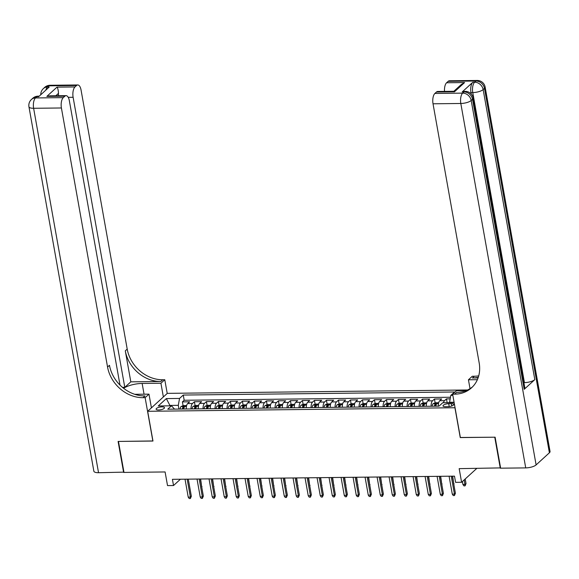 <?xml version="1.0" encoding="UTF-8"?>
<svg xmlns="http://www.w3.org/2000/svg" width="579" height="579" viewBox="0 0 579 579"><rect width="100%" height="100%" fill="white"/><g stroke="black" fill="none" stroke-linecap="round" stroke-linejoin="round"><path stroke-width="0.87" d="M158.603 409.975A4.256 1.382 -10.1 0 0 164.494 407.681A4.256 1.382 -10.1 0 0 162.004 406.871A4.256 1.382 -10.1 0 0 156.113 409.172A4.256 1.382 -10.1 0 0 158.603 409.975M467.579 389.978L167.324 393.358L147.674 411.293L455.051 407.739M147.674 411.293L152.972 441.046L118.463 441.43L123.986 472.421L165.095 471.957L167.526 485.593L173.526 485.528L180.416 479.238M500.589 467.897L459.169 468.643L461.593 482.278L476.749 468.447M460.356 437.485L494.756 437.196L500.278 468.179M450.18 398.859L446.474 398.902L447.147 402.695L449.615 402.571M438.325 406.154A5.327 2.302 -90.6 0 1 439.729 400.726L441.668 398.96L434.467 399.04L435.14 402.825M435.632 405.568L435.741 406.183M426.325 406.292A5.327 2.302 89.4 0 1 427.729 400.863L429.669 399.09L422.467 399.177L423.14 402.962M423.625 405.705L423.741 406.32M414.325 406.422A5.327 2.302 89.4 0 1 415.729 401.001L417.662 399.228L410.46 399.307L411.141 403.1M411.626 405.843L411.734 406.451M402.318 406.559A5.327 2.302 89.4 0 1 403.722 401.131L405.662 399.365L398.461 399.445L399.134 403.23M399.626 405.973L399.734 406.588M390.318 406.697A5.327 2.302 89.4 0 1 391.722 401.269L393.655 399.496L386.454 399.582L387.134 403.368M387.619 406.111L387.727 406.726M378.311 406.834A5.327 2.302 89.4 0 1 379.715 401.406L381.655 399.633L374.454 399.713L375.127 403.505M375.619 406.248L375.728 406.863M366.312 406.965A5.327 2.302 89.4 0 1 367.716 401.536L369.655 399.771L362.454 399.85L363.127 403.635M363.612 406.378L363.721 406.994M354.305 407.102A5.327 2.302 89.4 0 1 355.709 401.674L357.648 399.901L350.447 399.988L351.12 403.773M351.612 406.516L351.721 407.131M342.305 407.24A5.327 2.302 89.4 0 1 343.709 401.812L345.649 400.038L338.447 400.118L339.12 403.91M339.605 406.653L339.721 407.269M330.298 407.37A5.327 2.302 89.4 0 1 331.702 401.942L333.642 400.176L326.44 400.255L327.113 404.041M327.605 406.784L327.714 407.399M318.298 407.507A5.327 2.302 89.4 0 1 319.702 402.079L321.642 400.313L314.44 400.393L315.114 404.178M315.606 406.921L315.714 407.536M306.298 407.645A5.327 2.302 89.4 0 1 307.702 402.217L309.635 400.444L302.433 400.523L303.114 404.316M303.599 407.059L303.707 407.674M294.291 407.775A5.327 2.302 89.4 0 1 295.695 402.347L297.635 400.581L290.434 400.661L291.107 404.446M291.599 407.189L291.707 407.804M282.291 407.913A5.327 2.302 89.4 0 1 283.696 402.485L285.635 400.719L278.427 400.798L279.107 404.583M279.592 407.326L279.7 407.942M270.284 408.05A5.327 2.302 89.4 0 1 271.689 402.622L273.628 400.849L266.427 400.929L267.1 404.721M267.592 407.464L267.701 408.079M258.285 408.181A5.327 2.302 89.4 0 1 259.689 402.752L261.628 400.986L254.427 401.066L255.1 404.851M255.585 407.602L255.694 408.209M246.278 408.318A5.327 2.302 89.4 0 1 247.682 402.89L249.621 401.124L242.42 401.204L243.093 404.989M243.585 407.732L243.694 408.347M234.278 408.456A5.327 2.302 89.4 0 1 235.682 403.027L237.622 401.254L230.42 401.341L231.093 405.126M231.578 407.869L231.694 408.484M222.278 408.586A5.327 2.302 89.4 0 1 223.675 403.158L225.615 401.392L218.413 401.471L219.086 405.257M219.579 408.007L219.687 408.615M210.271 408.723A5.327 2.302 89.4 0 1 211.675 403.295L213.615 401.529L206.413 401.609L207.087 405.394M207.579 408.137L207.687 408.752M198.271 408.861A5.327 2.302 89.4 0 1 199.675 403.433L201.608 401.66L194.406 401.746L195.087 405.532M195.572 408.275L195.68 408.89M461.593 482.278L455.593 482.35L454.493 476.148L172.419 479.325L173.526 485.528M451.345 403.664L448.703 403.693A4.125 1.339 -10.1 0 0 442.993 405.915A4.125 1.339 -10.1 0 0 445.41 406.697L448.052 406.668A4.125 1.339 -10.1 0 0 453.755 404.439A4.125 1.339 -10.1 0 0 451.345 403.664L451.758 406.009M174.525 409.129L171.471 405.807L167.751 409.201L439.02 406.147L442.732 402.752L454.139 402.622M171.471 405.807L158.262 405.959L166.339 398.591L179.541 398.439L183.261 395.052L454.522 391.99L450.809 395.385L452.85 395.363M443.456 402.745A5.327 2.302 -90.6 0 1 444.534 400.675L446.474 398.902M450.469 397.252L184.187 400.255L182.407 401.877L183.08 405.669M186.264 408.991A5.327 2.302 89.4 0 1 187.668 403.563L189.608 401.797L182.407 401.877M191.07 408.94A5.327 2.302 -90.6 0 1 192.474 403.512L194.406 401.746M203.07 408.803A5.327 2.302 -90.6 0 1 204.474 403.375L206.413 401.609M215.07 408.673A5.327 2.302 -90.6 0 1 216.474 403.245L218.413 401.471M227.077 408.535A5.327 2.302 -90.6 0 1 228.481 403.107L230.42 401.341M239.076 408.398A5.327 2.302 -90.6 0 1 240.48 402.97L242.42 401.204M251.083 408.267A5.327 2.302 -90.6 0 1 252.487 402.839L254.427 401.066M263.083 408.13A5.327 2.302 -90.6 0 1 264.487 402.702L266.427 400.929M275.09 407.992A5.327 2.302 -90.6 0 1 276.494 402.564L278.427 400.798M287.09 407.855A5.327 2.302 -90.6 0 1 288.494 402.434L290.434 400.661M299.097 407.725A5.327 2.302 -90.6 0 1 300.501 402.296L302.433 400.523M311.097 407.587A5.327 2.302 -90.6 0 1 312.501 402.159L314.44 400.393M323.096 407.45A5.327 2.302 -90.6 0 1 324.501 402.029L326.44 400.255M335.103 407.319A5.327 2.302 -90.6 0 1 336.508 401.891L338.447 400.118M347.103 407.182A5.327 2.302 -90.6 0 1 348.507 401.754L350.447 399.988M359.11 407.044A5.327 2.302 -90.6 0 1 360.514 401.616L362.454 399.85M371.11 406.914A5.327 2.302 -90.6 0 1 372.514 401.486L374.454 399.713M383.117 406.776A5.327 2.302 -90.6 0 1 384.521 401.348L386.454 399.582M395.117 406.639A5.327 2.302 -90.6 0 1 396.521 401.211L398.461 399.445M407.124 406.509A5.327 2.302 -90.6 0 1 408.521 401.081L410.46 399.307M419.124 406.371A5.327 2.302 -90.6 0 1 420.528 400.943L422.467 399.177M431.123 406.234A5.327 2.302 -90.6 0 1 432.527 400.806L434.467 399.04M454.074 402.231L449.565 402.282L450.809 395.385M449.637 402.673L449.565 402.282M460.247 437.586L454.949 407.833M169.965 405.828L169.9 405.43L169.459 405.836M178.962 409.078L178.296 405.336L169.9 405.43L166.339 398.591M183.572 408.412L183.681 409.02M184.187 400.255L183.261 395.052M179.541 398.439L178.296 405.336M451.251 476.184L454.45 494.126L455.405 493.25L454.464 495.544L454.45 494.126L452.286 494.148L449.094 476.213M455.405 493.25L452.358 476.177M454.464 495.544L453.263 495.559L452.286 494.148M466.023 483.559L465.089 485.853L463.888 485.868L462.911 484.449L465.067 484.428L466.023 483.559L465.212 478.978M465.089 485.853L464.257 479.853M462.911 484.449L462.389 481.554M471.205 93.95L470.959 92.589A7.983 3.452 -90.6 0 1 472.826 82.247L462.201 91.938A7.983 3.452 -90.6 0 1 463.432 91.395L465.234 91.373A7.983 3.452 89.4 0 0 464.003 91.923L462.201 91.938M495.117 437.188L460.37 437.579L452.64 394.198L454.681 394.176A33.278 28.002 -132.4 0 0 471.596 387.764A33.278 28.002 -132.4 0 0 479.166 362.852L433.027 103.793A7.983 3.452 -90.6 0 1 434.887 93.443L462.672 93.132L464.003 91.923A7.983 6.724 -132.4 0 1 472.529 99.277L471.197 100.485L536.111 464.908A7.983 2.591 169.9 0 1 525.725 467.897L500.64 468.179L495.117 437.188M452.64 394.198L456.491 390.687L466.211 390.572M478.08 377.921L472.421 377.986A33.278 28.002 -132.4 0 0 478.297 377.298M477.378 379.679L468.44 379.781L472.29 376.263L474.331 376.241A33.278 28.002 -132.4 0 0 478.724 375.851M453.849 91.287L461.181 84.592L464.604 82.558L454.457 91.815L436.45 92.018L434.887 93.443M436.45 92.018A7.983 3.452 -90.6 0 1 437.688 91.468L453.893 91.287L454.457 91.815M549.391 452.785L484.478 88.37A7.983 2.591 -10.1 0 0 485.137 87.053L550.05 451.468A7.983 2.591 169.9 0 1 549.391 452.785L536.111 464.908M524.19 389.327L472.529 99.277A7.983 2.591 -10.1 0 0 473.188 97.96L524.849 388.002A7.983 2.591 169.9 0 1 524.19 389.327L534.815 379.629A7.983 2.591 169.9 0 1 524.429 382.618L523.894 382.625M470.025 388.654L468.44 379.781M444.52 91.388A7.983 3.452 -90.6 0 1 446.597 82.761L464.604 82.558M472.826 82.247L474.621 82.225L475.952 81.017L448.16 81.328L446.597 82.761M448.16 81.328A7.983 3.452 -90.6 0 1 449.398 80.778L477.183 80.467A7.983 3.452 89.4 0 0 475.952 81.017A7.983 6.724 -132.4 0 1 484.478 88.37L483.147 89.586L534.815 379.629M454.681 394.176L456.592 392.432A33.278 28.002 -132.4 0 0 472.522 386.866M123.935 472.138L98.539 472.71L33.625 108.287A7.983 2.591 -10.1 0 1 28.95 106.782A7.983 7.983 0 0 1 31.425 99.487A7.983 6.724 47.6 0 1 35.485 97.945L63.277 97.634A7.983 3.452 89.4 0 0 61.41 107.976L33.625 108.287A7.983 3.452 -90.6 0 1 35.485 97.945L36.817 96.736L38.612 96.715L49.237 87.016L47.435 87.038L48.766 85.83A7.983 3.452 -90.6 0 1 49.997 85.279L77.789 84.968A7.983 3.452 89.4 0 0 76.551 85.511L48.766 85.83A7.983 6.724 -132.4 0 0 44.706 87.364A7.983 7.983 0 0 1 49.997 85.279M123.624 472.428L118.102 441.437L152.957 440.952M163.372 396.97L160.926 383.24L142.144 383.45A14.974 4.856 -10.1 0 0 123.624 388.299M160.926 383.24L164.776 379.73L162.735 379.752A33.278 28.002 47.6 0 1 127.206 349.101L81.06 90.042A7.983 3.452 89.4 0 0 77.789 84.968M130.818 381.836L160.824 381.496A33.278 28.002 47.6 0 1 125.296 350.845L130.818 381.836L124.789 387.337L122.466 387.358M152.856 441.046L145.126 397.664L143.085 397.686A33.278 28.002 47.6 0 1 107.556 367.035L61.41 107.976M145.126 397.664L148.977 394.147L134.762 394.306M120.005 385.1L69.35 100.732A7.983 3.452 89.4 0 0 66.078 95.651L49.874 95.839L46.834 96.403L56.981 87.147L74.988 86.944L76.551 85.511M74.988 86.944A7.983 3.452 89.4 0 0 73.12 97.286L68.228 97.344M124.789 387.337L73.12 97.286M98.539 472.71A7.983 2.591 169.9 0 1 93.863 471.197L28.95 106.782M151.423 407.877L148.977 394.147M167.222 393.452L164.776 379.73M66.078 95.651A7.983 3.452 89.4 0 0 64.841 96.201L46.834 96.403M63.277 97.634L64.841 96.201M58.508 95.738A7.983 3.452 -90.6 0 1 58.486 93.342L55.823 95.767M143.085 397.686L144.996 395.942A33.278 28.002 47.6 0 1 109.467 365.291L107.556 367.035M56.981 87.147C57.799 88.059 58.298 90.121 58.486 93.342M439.251 476.322L442.443 494.256L443.398 493.388L442.465 495.682L442.443 494.256L440.286 494.285L437.087 476.343M443.398 493.388L440.358 476.307M442.465 495.682L441.263 495.696L440.286 494.285M427.244 476.459L430.443 494.394L431.398 493.518L430.458 495.819L430.443 494.394L428.279 494.415L425.087 476.481M431.398 493.518L428.351 476.445M430.458 495.819L429.256 495.827L428.279 494.415M415.244 476.589L418.436 494.531L419.391 493.655L418.458 495.95L418.436 494.531L416.279 494.553L413.08 476.618M419.391 493.655L416.352 476.582M418.458 495.95L417.256 495.964L416.279 494.553M403.237 476.727L406.436 494.661L407.392 493.793L406.451 496.087L406.436 494.661L404.272 494.69L401.081 476.749M407.392 493.793L404.352 476.712M406.451 496.087L405.257 496.102L404.272 494.69M438.687 402.695L435.357 402.731L433.092 403.715A3.525 1.527 89.4 0 0 432.209 406.226M438.317 405.401A3.525 1.527 89.4 0 0 438.209 406.154M435.929 406.183A3.525 1.527 -90.6 0 1 436.443 404.193L435.003 404.207A3.525 1.527 89.4 0 0 434.489 406.197M435.278 406.19A1.795 0.774 -90.6 0 1 435.321 405.995L435.003 404.207M453.748 483.943L452.684 476.17M454.023 483.689L453.842 484.493M426.68 402.832L423.35 402.868L421.092 403.853A3.525 1.527 89.4 0 0 420.209 406.357M426.31 405.539A3.525 1.527 89.4 0 0 426.209 406.292M423.929 406.32A3.525 1.527 -90.6 0 1 424.443 404.33L423.003 404.345A3.525 1.527 89.4 0 0 422.489 406.335M423.271 406.328A1.795 0.774 -90.6 0 1 423.321 406.125L423.003 404.345M441.741 484.08L440.677 476.307M442.016 483.827L441.842 484.63M414.68 402.97L411.351 403.006L409.085 403.99A3.525 1.527 89.4 0 0 408.202 406.494M414.311 405.669A3.525 1.527 89.4 0 0 414.202 406.429M411.922 406.451A3.525 1.527 -90.6 0 1 412.436 404.46L410.996 404.475A3.525 1.527 89.4 0 0 410.482 406.465M411.271 406.458A1.795 0.774 -90.6 0 1 411.314 406.263L410.996 404.475M429.741 484.21L428.677 476.437M430.016 483.964L429.835 484.761M402.673 403.1L399.351 403.136L397.085 404.12A3.525 1.527 89.4 0 0 396.202 406.632M402.304 405.807A3.525 1.527 89.4 0 0 402.202 406.559M399.923 406.588A3.525 1.527 -90.6 0 1 400.436 404.598L398.996 404.612A3.525 1.527 89.4 0 0 398.482 406.603M399.264 406.596A1.795 0.774 -90.6 0 1 399.315 406.4L398.996 404.612M417.734 484.348L416.67 476.575M418.016 484.095L417.835 484.898M391.238 476.864L394.429 494.799L395.385 493.923L394.451 496.225L394.429 494.799L392.272 494.821L389.074 476.886M395.385 493.923L392.345 476.85M394.451 496.225L393.25 496.232L392.272 494.821M390.673 403.237L387.344 403.274L385.078 404.258A3.525 1.527 89.4 0 0 384.195 406.762M390.304 405.944A3.525 1.527 89.4 0 0 390.203 406.697M387.916 406.726A3.525 1.527 -90.6 0 1 388.429 404.735L386.989 404.75A3.525 1.527 89.4 0 0 386.475 406.74M387.264 406.733A1.795 0.774 -90.6 0 1 387.308 406.53L386.989 404.75M405.734 484.485L404.67 476.712M406.009 484.232L405.828 485.036M379.231 476.995L382.429 494.936L383.385 494.061L382.451 496.355L382.429 494.936L380.265 494.958L377.074 477.024M383.385 494.061L380.345 476.987M382.451 496.355L381.25 496.369L380.265 494.958M378.666 403.375L375.344 403.411L373.079 404.395A3.525 1.527 89.4 0 0 372.196 406.899M378.304 406.082A3.525 1.527 89.4 0 0 378.196 406.834M375.916 406.856A3.525 1.527 -90.6 0 1 376.43 404.866L374.989 404.887A3.525 1.527 89.4 0 0 374.475 406.871M375.264 406.863A1.795 0.774 -90.6 0 1 375.308 406.668L374.989 404.887M393.727 484.623L392.671 476.843M394.01 484.37L393.829 485.166M367.231 477.132L370.422 495.067L371.385 494.198L370.444 496.493L370.422 495.067L368.266 495.096L365.067 477.154M371.385 494.198L368.338 477.118M370.444 496.493L369.243 496.507L368.266 495.096M366.666 403.505L363.337 403.549L361.079 404.526A3.525 1.527 89.4 0 0 360.189 407.037M366.297 406.212A3.525 1.527 89.4 0 0 366.196 406.965M363.916 406.994A3.525 1.527 -90.6 0 1 364.423 405.003L362.982 405.018A3.525 1.527 89.4 0 0 362.476 407.008M363.257 407.001A1.795 0.774 -90.6 0 1 363.301 406.805L362.982 405.018M381.727 484.753L380.664 476.98M382.002 484.5L381.822 485.303M355.231 477.27L358.423 495.204L359.378 494.328L358.444 496.63L358.423 495.204L356.259 495.226L353.067 477.291M359.378 494.328L356.338 477.255M358.444 496.63L357.243 496.637L356.259 495.226M354.666 403.643L351.337 403.679L349.072 404.663A3.525 1.527 89.4 0 0 348.189 407.167M354.297 406.349A3.525 1.527 89.4 0 0 354.189 407.102M351.909 407.131A3.525 1.527 -90.6 0 1 352.423 405.141L350.983 405.155A3.525 1.527 89.4 0 0 350.469 407.146M351.258 407.138A1.795 0.774 -90.6 0 1 351.301 406.936L350.983 405.155M369.72 484.891L368.664 477.118M370.003 484.637L369.822 485.441M343.224 477.4L346.423 495.342L347.378 494.466L346.437 496.76L346.423 495.342L344.259 495.363L341.067 477.429M347.378 494.466L344.331 477.393M346.437 496.76L345.236 496.775L344.259 495.363M342.659 403.78L339.33 403.816L337.072 404.801A3.525 1.527 89.4 0 0 336.189 407.305M342.29 406.487A3.525 1.527 89.4 0 0 342.189 407.24M339.909 407.261A3.525 1.527 -90.6 0 1 340.423 405.271L338.983 405.293A3.525 1.527 89.4 0 0 338.469 407.283M339.251 407.269A1.795 0.774 -90.6 0 1 339.294 407.073L338.983 405.293M357.721 485.028L356.657 477.255M357.996 484.775L357.822 485.571M331.224 477.537L334.416 495.472L335.371 494.604L334.438 496.898L334.416 495.472L332.259 495.501L329.06 477.559M335.371 494.604L332.332 477.523M334.438 496.898L333.236 496.912L332.259 495.501M330.66 403.91L327.33 403.954L325.065 404.931A3.525 1.527 89.4 0 0 324.182 407.442M330.291 406.617A3.525 1.527 89.4 0 0 330.182 407.37M327.902 407.399A3.525 1.527 -90.6 0 1 328.416 405.409L326.976 405.423A3.525 1.527 89.4 0 0 326.462 407.413M327.251 407.406A1.795 0.774 -90.6 0 1 327.294 407.211L326.976 405.423M345.721 485.159L344.657 477.386M345.996 484.905L345.815 485.709M319.217 477.675L322.416 495.61L323.372 494.741L322.431 497.035L322.416 495.61L320.252 495.631L317.06 477.697M323.372 494.741L320.332 477.661M322.431 497.035L321.236 497.05L320.252 495.631M318.653 404.048L315.323 404.084L313.065 405.068A3.525 1.527 89.4 0 0 312.182 407.573M318.284 406.755A3.525 1.527 89.4 0 0 318.182 407.507M315.902 407.536A3.525 1.527 -90.6 0 1 316.416 405.546L314.976 405.561A3.525 1.527 89.4 0 0 314.462 407.551M315.244 407.544A1.795 0.774 -90.6 0 1 315.294 407.341L314.976 405.561M333.714 485.296L332.65 477.523M333.989 485.043L333.815 485.846M307.217 477.805L310.409 495.747L311.364 494.871L310.431 497.166L310.409 495.747L308.252 495.769L305.053 477.834M311.364 494.871L308.325 477.798M310.431 497.166L309.229 497.18L308.252 495.769M306.653 404.185L303.324 404.222L301.058 405.206A3.525 1.527 89.4 0 0 300.175 407.71M306.284 406.892A3.525 1.527 89.4 0 0 306.175 407.645M303.895 407.667A3.525 1.527 -90.6 0 1 304.409 405.676L302.969 405.698A3.525 1.527 89.4 0 0 302.455 407.688M303.244 407.674A1.795 0.774 -90.6 0 1 303.287 407.478L302.969 405.698M321.714 485.434L320.65 477.661M321.989 485.18L321.808 485.976M295.21 477.943L298.409 495.877L299.365 495.009L298.424 497.303L298.409 495.877L296.245 495.906L293.054 477.972M299.365 495.009L296.325 477.928M298.424 497.303L297.23 497.318L296.245 495.906M294.646 404.316L291.324 404.359L289.059 405.343A3.525 1.527 89.4 0 0 288.176 407.848M294.277 407.023A3.525 1.527 89.4 0 0 294.175 407.775M291.896 407.804A3.525 1.527 -90.6 0 1 292.409 405.814L290.969 405.828A3.525 1.527 89.4 0 0 290.455 407.819M291.237 407.811A1.795 0.774 -90.6 0 1 291.288 407.616L290.969 405.828M309.707 485.564L308.643 477.791M309.989 485.311L309.808 486.114M283.211 478.08L286.402 496.015L287.358 495.146L286.424 497.441L286.402 496.015L284.246 496.037L281.047 478.102M287.358 495.146L284.318 478.066M286.424 497.441L285.223 497.455L284.246 496.037M282.646 404.453L279.317 404.489L277.059 405.474A3.525 1.527 89.4 0 0 276.169 407.978M282.277 407.16A3.525 1.527 89.4 0 0 282.176 407.913M279.896 407.942A3.525 1.527 -90.6 0 1 280.402 405.951L278.962 405.966A3.525 1.527 89.4 0 0 278.448 407.956M279.237 407.949A1.795 0.774 -90.6 0 1 279.281 407.746L278.962 405.966M297.707 485.701L296.643 477.928M297.982 485.448L297.801 486.251M271.204 478.218L274.403 496.152L275.358 495.277L274.424 497.571L274.403 496.152L272.239 496.174L269.047 478.24M275.358 495.277L272.318 478.203M274.424 497.571L273.223 497.585L272.239 496.174M270.639 404.591L267.317 404.627L265.052 405.611A3.525 1.527 89.4 0 0 264.169 408.115M270.277 407.298A3.525 1.527 89.4 0 0 270.169 408.05M267.889 408.072A3.525 1.527 -90.6 0 1 268.403 406.082L266.962 406.103A3.525 1.527 89.4 0 0 266.449 408.094M267.237 408.079A1.795 0.774 -90.6 0 1 267.281 407.884L266.962 406.103M285.7 485.839L284.644 478.066M285.983 485.586L285.802 486.382M259.204 478.348L262.396 496.283L263.358 495.414L262.417 497.708L262.396 496.283L260.239 496.312L257.047 478.377M263.358 495.414L260.311 478.334M262.417 497.708L261.216 497.723L260.239 496.312M258.639 404.721L255.31 404.764L253.052 405.749A3.525 1.527 89.4 0 0 252.169 408.253M258.27 407.428A3.525 1.527 89.4 0 0 258.169 408.188M255.889 408.209A3.525 1.527 -90.6 0 1 256.396 406.219L254.955 406.234A3.525 1.527 89.4 0 0 254.449 408.224M255.23 408.217A1.795 0.774 -90.6 0 1 255.274 408.021L254.955 406.234M273.701 485.969L272.637 478.196M273.976 485.716L273.795 486.519M247.204 478.486L250.396 496.42L251.351 495.552L250.417 497.846L250.396 496.42L248.239 496.449L245.04 478.507M251.351 495.552L248.311 478.471M250.417 497.846L249.216 497.86L248.239 496.449M246.64 404.859L243.31 404.895L241.045 405.879A3.525 1.527 89.4 0 0 240.162 408.39M246.27 407.565A3.525 1.527 89.4 0 0 246.162 408.318M243.882 408.347A3.525 1.527 -90.6 0 1 244.396 406.357L242.956 406.371A3.525 1.527 89.4 0 0 242.442 408.361M243.231 408.354A1.795 0.774 -90.6 0 1 243.274 408.152L242.956 406.371M261.701 486.107L260.637 478.334M261.976 485.853L261.795 486.657M235.197 478.623L238.396 496.558L239.351 495.682L238.41 497.976L238.396 496.558L236.232 496.579L233.04 478.645M239.351 495.682L236.304 478.609M238.41 497.976L237.209 497.991L236.232 496.579M234.633 404.996L231.303 405.032L229.045 406.017A3.525 1.527 89.4 0 0 228.162 408.521M234.263 407.703A3.525 1.527 89.4 0 0 234.162 408.456M231.882 408.477A3.525 1.527 -90.6 0 1 232.396 406.487L230.956 406.509A3.525 1.527 89.4 0 0 230.442 408.499M231.224 408.484A1.795 0.774 -90.6 0 1 231.267 408.289L230.956 406.509M249.694 486.244L248.63 478.471M249.969 485.991L249.795 486.787M223.197 478.753L226.389 496.695L227.344 495.819L226.411 498.114L226.389 496.695L224.232 496.717L221.033 478.782M227.344 495.819L224.305 478.746M226.411 498.114L225.209 498.128L224.232 496.717M222.633 405.134L219.303 405.17L217.038 406.154A3.525 1.527 89.4 0 0 216.155 408.658M222.264 407.833A3.525 1.527 89.4 0 0 222.155 408.593M219.875 408.615A3.525 1.527 -90.6 0 1 220.389 406.624L218.949 406.639A3.525 1.527 89.4 0 0 218.435 408.629M219.224 408.622A1.795 0.774 -90.6 0 1 219.267 408.427L218.949 406.639M237.694 486.374L236.63 478.601M237.969 486.121L237.788 486.925M211.19 478.891L214.389 496.825L215.345 495.957L214.404 498.251L214.389 496.825L212.225 496.854L209.033 478.913M215.345 495.957L212.305 478.876M214.404 498.251L213.21 498.266L212.225 496.854M210.626 405.264L207.296 405.3L205.038 406.284A3.525 1.527 89.4 0 0 204.155 408.796M210.257 407.971A3.525 1.527 89.4 0 0 210.155 408.723M207.875 408.752A3.525 1.527 -90.6 0 1 208.389 406.762L206.949 406.776A3.525 1.527 89.4 0 0 206.435 408.767M207.217 408.76A1.795 0.774 -90.6 0 1 207.268 408.557L206.949 406.776M225.687 486.512L224.623 478.739M225.962 486.259L225.788 487.062M199.19 479.028L202.382 496.963L203.338 496.087L202.404 498.381L202.382 496.963L200.225 496.985L197.026 479.05M203.338 496.087L200.298 479.014M202.404 498.381L201.203 498.396L200.225 496.985M198.626 405.401L195.297 405.438L193.031 406.422A3.525 1.527 89.4 0 0 192.148 408.926M198.257 408.108A3.525 1.527 89.4 0 0 198.156 408.861M195.868 408.883A3.525 1.527 -90.6 0 1 196.382 406.892L194.942 406.914A3.525 1.527 89.4 0 0 194.428 408.904M195.217 408.89A1.795 0.774 -90.6 0 1 195.261 408.694L194.942 406.914M213.687 486.649L212.623 478.876M213.962 486.396L213.781 487.192M187.183 479.159L190.382 497.1L191.338 496.225L190.404 498.519L190.382 497.1L188.218 497.122L185.027 479.188M191.338 496.225L188.298 479.151M190.404 498.519L189.203 498.533L188.218 497.122M186.619 405.539L183.297 405.575L181.032 406.559A3.525 1.527 89.4 0 0 180.149 409.064M186.25 408.238A3.525 1.527 89.4 0 0 186.148 408.998M183.869 409.02A3.525 1.527 -90.6 0 1 184.383 407.03L182.942 407.044A3.525 1.527 89.4 0 0 182.428 409.035M183.217 409.027A1.795 0.774 -90.6 0 1 183.261 408.832L182.942 407.044M201.68 486.78L200.624 479.007M201.962 486.534L201.782 487.33M439.729 400.726L444.534 400.675M187.668 403.563L192.474 403.512M199.675 403.433L204.474 403.375M211.675 403.295L216.474 403.245M223.675 403.158L228.481 403.107M235.682 403.027L240.48 402.97M247.682 402.89L252.487 402.839M259.689 402.752L264.487 402.702M271.689 402.622L276.494 402.564M283.696 402.485L288.494 402.434M295.695 402.347L300.501 402.296M307.702 402.217L312.501 402.159M319.702 402.079L324.501 402.029M331.702 401.942L336.508 401.891M343.709 401.812L348.507 401.754M355.709 401.674L360.514 401.616M367.716 401.536L372.514 401.486M379.715 401.406L384.521 401.348M391.722 401.269L396.521 401.211M403.722 401.131L408.521 401.081M415.729 401.001L420.528 400.943M427.729 400.863L432.527 400.806M449.217 406.588L448.703 403.693M472.421 377.986L474.331 376.241M525.725 467.897L460.812 103.482L433.027 103.793M524.429 382.618L472.761 92.575L470.959 92.589M460.812 103.482A7.983 2.591 -10.1 0 0 471.197 100.485A7.983 6.724 47.6 0 0 462.672 93.132A7.983 3.452 89.4 0 0 460.812 103.482M472.761 92.575A7.983 2.591 -10.1 0 0 483.147 89.586A7.983 6.724 47.6 0 0 474.621 82.225A7.983 3.452 89.4 0 0 472.761 92.575M160.824 381.496L162.735 379.752M125.296 350.845L127.206 349.101M45.828 90.129A7.983 3.452 -90.6 0 1 47.435 87.038A7.983 6.724 47.6 0 0 43.382 88.58A7.983 7.983 0 0 0 40.783 94.739M38.048 96.186A7.983 7.983 0 0 0 32.757 98.271A7.983 6.724 -132.4 0 1 36.817 96.736A7.983 3.452 -90.6 0 1 38.048 96.186L39.206 96.172M144.055 394.205L142.144 383.45M438.477 403.635L433.15 403.693M426.47 403.766L421.15 403.831M414.47 403.903L409.143 403.961M402.463 404.041L397.143 404.099M390.463 404.171L385.136 404.236M378.456 404.308L373.137 404.366M366.456 404.446L361.13 404.504M354.457 404.576L349.13 404.641M342.45 404.714L337.13 404.772M330.45 404.851L325.123 404.909M318.443 404.982L313.123 405.047M306.443 405.119L301.116 405.177M294.436 405.257L289.116 405.314M282.436 405.387L277.109 405.452M270.429 405.524L265.11 405.582M258.429 405.662L253.103 405.72M246.43 405.792L241.103 405.857M234.423 405.93L229.103 405.988M222.423 406.067L217.096 406.125M210.416 406.205L205.096 406.263M198.416 406.335L193.089 406.393M186.409 406.472L181.089 406.53M473.188 97.96A7.983 7.983 0 0 0 465.234 91.373M485.137 87.053A7.983 7.983 0 0 0 477.183 80.467M43.382 88.58L44.706 87.364M31.425 99.487L32.757 98.271"/></g></svg>
